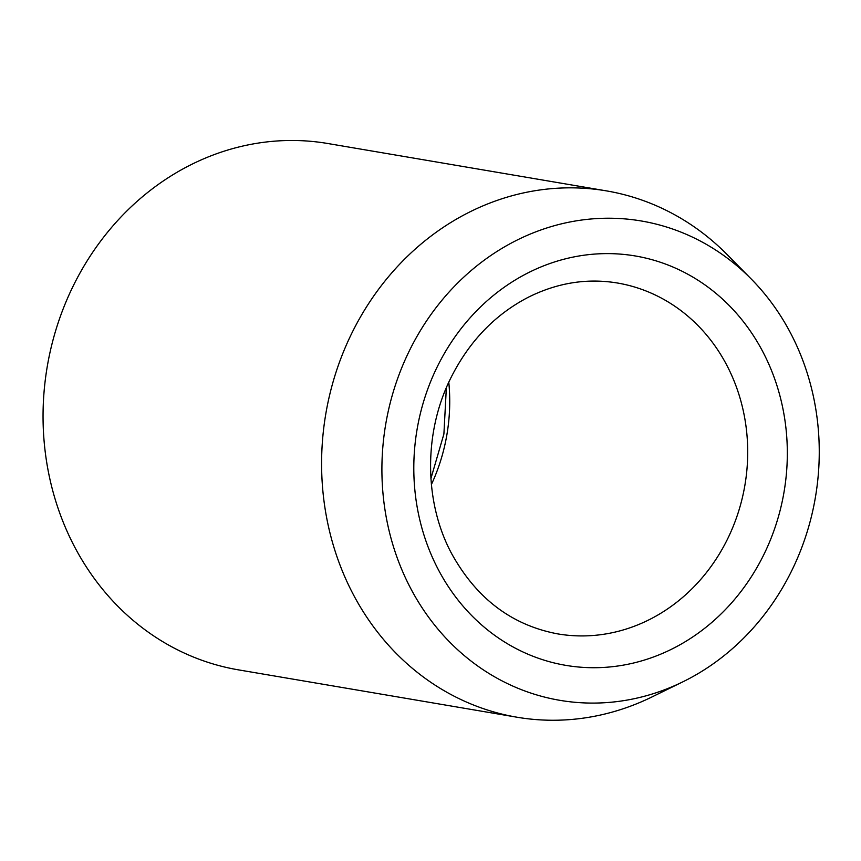 <?xml version="1.0" encoding="UTF-8"?>
<svg xmlns="http://www.w3.org/2000/svg" width="861" height="861" viewBox="0 0 861 861"><rect width="100%" height="100%" fill="white"/><g stroke="black" fill="none" stroke-linecap="round" stroke-linejoin="round"><path stroke-width="1.29" d="M707.807 667.512A243.103 217.93 -80.4 0 1 682.827 681.847A243.103 217.93 -80.4 0 1 411.59 590.119A243.103 217.93 -80.4 0 1 464.994 276.015A243.103 217.93 -80.4 0 1 751.309 279.082A243.103 217.93 -80.4 0 1 707.807 667.512M682.827 681.847L652.025 696.926A266.942 239.304 -80.4 0 1 516.966 717.213L238.422 669.858A266.942 239.304 -80.4 0 1 47.247 366.571A266.942 239.304 -80.4 0 1 327.912 143.529L606.456 190.884A266.942 239.304 -80.4 0 1 727.222 254.662L751.309 279.082M516.966 717.213A266.942 239.304 -80.4 0 1 325.792 413.937A266.942 239.304 -80.4 0 1 606.456 190.884M448.785 382.198A177.958 159.543 -80.4 0 1 431.393 484.539M437.808 568.637A207.619 186.127 99.6 0 0 761.275 559.661A207.619 186.127 99.6 0 0 602.668 253.672A207.619 186.127 99.6 0 0 437.808 568.637M557.799 633.9A177.958 159.543 99.6 0 0 717.643 556.712A177.958 159.543 99.6 0 0 727.147 365.903A177.958 159.543 99.6 0 0 617.455 283.011C587.267 278.028 557.702 282.699 528.772 297.013C494.612 314.588 468.309 342.215 449.872 379.895C423.59 433.955 424.322 502.146 451.186 552.784C476.025 598.18 511.563 625.226 557.799 633.9M430.92 478.522L443.899 434.009L446.353 387.719"/></g></svg>
